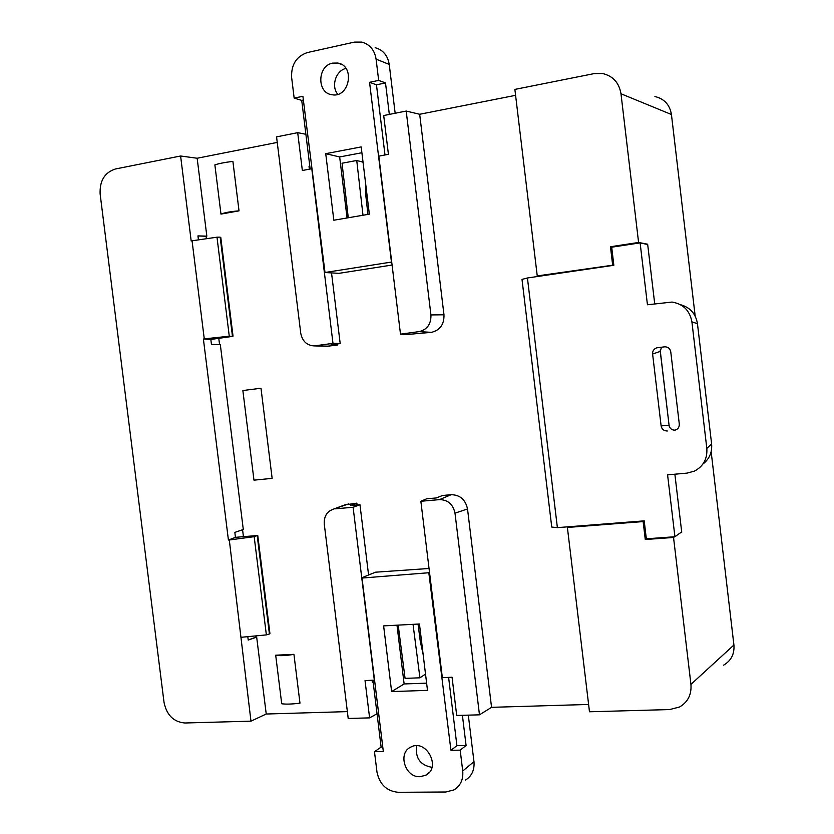 <?xml version="1.0" encoding="UTF-8"?>
<svg xmlns="http://www.w3.org/2000/svg" width="834" height="834" viewBox="0 0 834 834"><rect width="100%" height="100%" fill="white"/><g stroke="black" fill="none" stroke-linecap="round" stroke-linejoin="round"><path stroke-width="1.25" d="M383.63 625.886L391.626 691.584L427.498 690.364L419.45 623.999L383.63 625.886M429.552 572.677L362.029 578.045L383.327 751.538L374.476 751.695L376.978 772.065C379.595 784.387 386.663 791.132 398.183 792.3L445.836 791.998L453.988 789.892C460.504 785.836 463.423 779.55 462.724 771.023L460.191 750.152L450.944 750.319L456.917 745.659L448.609 677.385M428.853 572.989L450.944 750.319M419.961 776.704L425.653 775.286C441.634 767.77 426.341 738.57 410.922 747.035C397.453 752.737 405.011 777.622 419.961 776.704M396.984 625.187L404.125 683.953L426.622 683.15M465.362 780.155C471.773 776.162 474.64 770.001 473.962 761.64L468.312 715.134M429.041 568.486L375.488 572.197L362.436 577.503M416.698 745.784C415.061 757.991 420.138 765.164 431.929 767.322L431.949 767.322M372.923 680.294L381.128 747.118L382.785 747.087M462.411 715.301L466.081 745.481L456.917 745.659M374.476 751.695L381.128 747.118M460.191 750.152L466.081 745.481M404.125 683.953L391.626 691.584M413.038 624.332L419.929 677.813L425.517 674.091M419.929 677.813L405.074 678.365L398.193 625.114M418.053 624.072L420.273 641.304L423.13 654.325M646.788 244.341L647.653 244.206L654.711 303.795M443.98 314.783L430.938 314.939L406.189 111.058L383.703 115.54L388.425 154.332L378.813 156.135L400.497 334.163L406.658 334.528L431.48 332.349C440.071 330.233 444.241 324.374 443.98 314.783L419.679 114.268L515.589 95.326M326.761 346.266L337.468 345.099L337.332 343.952M206.405 238.722L206.092 236.262L206.832 236.137L197.158 158.241L277.253 142.416M218.779 338.333L219.561 344.609M228.422 540.046L235.449 537.336L234.834 532.405L243.299 529.496L220.322 344.619L211.45 344.421L210.835 339.459L203.392 339.011L228.422 540.046L229.298 539.973L250.971 721.16L184.898 722.995C173.66 722.015 166.706 715.145 164.027 702.374L100.132 193.999C99.559 180.811 104.657 172.471 115.415 168.989L180.603 156L191.174 240.953L192.06 240.797L204.267 338.885L203.392 339.011M242.579 529.746L243.434 536.679M255.767 635.904L255.934 637.166L248.219 639.98M347.361 711.611L266.234 714.019L256.674 637.124L255.934 637.166M344.713 504.945L356.858 503.142L357.088 504.997M467.52 508.948L454.999 513.16L479.477 714.832L456.709 715.457L452.059 677.26L442.343 677.635L420.857 501.265L426.654 498.805L436.255 497.95L442.604 495.479L451.184 494.708C460.045 494.864 465.487 499.608 467.52 508.948L491.56 707.326L588.606 704.449M681.18 532.259L676.874 535.334M674.873 474.202L681.732 532.217M281.715 703.76L275.689 655.201L293.933 654.346L299.979 703.166C291.973 704.167 285.885 704.365 281.715 703.76M214.87 164.882L220.968 214.098L239.024 210.856L232.894 161.379C224.826 162.369 218.821 163.537 214.87 164.882M260.99 388.248L272.145 478.362L253.974 480.165L242.861 390.531L260.99 388.248M661.477 347.205L660.257 351.406L669.181 426.122C670.213 428.874 672.173 430.219 675.06 430.146L675.175 430.136M660.226 350.468L669.181 426.122M206.092 236.262L197.95 235.949M198.44 239.879L197.95 235.897L206.832 236.137M256.674 637.124L248.23 640.064L247.802 636.665M309.351 169.187L309.028 166.56L309.862 166.654M309.143 166.539L309.466 169.166M337.468 345.099L331.035 344.807L340.199 343.566L332.974 343.358L311.801 168.812M368.586 575.001L359.965 504.737L350.77 505.55L356.858 503.142M372.11 680.325L372.339 682.202L372.235 680.325M372.464 682.191L373.111 681.847M539.296 276.242L537.242 275.929L613.814 265.035M612.406 247.093L610.478 246.739L638.594 242.465L620.986 93.773C619.078 82.67 612.896 75.904 602.44 73.496L594.079 73.621L514.88 89.405L537.242 275.929M612.625 264.837L610.478 246.739M646.423 538.816L645.266 539.525L673.538 537.461L690.938 684.38C691.688 694.586 687.862 702.134 679.46 707.034L669.608 709.557L589.482 711.777L567.391 527.463L643.139 521.573L644.213 520.916M567.391 527.463L568.611 526.765M643.139 521.573L645.266 539.525M647.653 244.206L638.594 242.465M674.654 536.752L673.538 537.461M654.899 96.535C664.239 98.714 669.744 104.709 671.433 114.498L695.181 316.128M711.152 451.715L733.92 645.005C734.577 654.012 731.147 660.726 723.631 665.146M232.457 336.248L233.03 336.165L220.781 237.471L220.207 237.482M233.03 336.165L232.446 336.133M216.986 237.19L220.166 237.137L232.477 336.383L229.277 336.206L216.986 237.19L192.06 240.797M239.024 210.856C230.914 211.471 224.899 212.555 220.968 214.098M197.158 158.241L180.603 156M204.267 338.885L229.277 336.206M305.88 134.264L297.696 132.669L276.565 136.88L300.751 333.235C302.325 341.116 306.703 345.328 313.897 345.881L327.918 346.308M406.189 111.058L419.679 114.268M232.477 336.383L210.835 339.459M269.372 633.631L269.924 633.465L257.769 535.564L257.206 535.605M257.769 535.564L257.226 535.772M235.449 537.336L257.195 535.543L269.413 633.986L266.369 634.893L254.172 536.679L229.298 539.973M257.195 535.543L254.172 536.679M293.933 654.346C285.968 655.722 279.89 656.004 275.689 655.201M241.412 637.27L266.369 634.893M266.234 714.019L250.971 721.16M479.477 714.832L491.56 707.326M348.727 503.872L333.162 509.23C326.813 511.638 323.842 516.621 324.28 524.169L348.205 718.47L369.608 717.876L377.031 713.758M340.199 343.566L331.525 272.906M297.696 132.669L302.346 170.501L311.541 168.781M329.357 346.193L315.252 345.776L332.974 343.358M315.252 345.776L313.897 345.881M400.497 334.163L419.106 331.619L431.48 332.349M430.938 314.939C431.188 324.051 427.248 329.607 419.106 331.619M369.608 717.876L365.031 680.596L374.56 680.127M359.965 504.737L353.095 507.26L374.33 680.242M454.999 513.16C453.071 504.289 447.91 499.774 439.528 499.618L451.184 494.708M420.857 501.265L439.528 499.618M335.31 508.834L353.095 507.26M680.481 304.702C690.083 307.36 695.733 313.678 697.453 323.675L691.907 321.872C689.801 310.561 683.192 303.962 672.068 302.064L647.445 304.775L640.116 242.882L611.697 247.198L613.845 265.285L527.432 277.983L557.383 527.641L551.743 527.057L522.001 279.4L527.432 277.983M681.701 531.894L674.914 536.731L667.586 474.859L687.07 473.107L694.482 471.095C703.375 466.3 707.482 458.752 706.825 448.442L711.611 443.886L697.453 323.675M711.611 443.886C712.309 452.278 709.39 459.013 702.885 464.069M557.383 527.641L644.213 520.864L646.34 538.816L674.914 536.731M675.06 430.146L674.404 430.261C677.74 429.583 679.366 427.519 679.303 424.068L670.755 351.792C670.015 348.404 667.94 346.746 664.542 346.829L656.9 347.799C653.919 348.768 652.49 350.833 652.605 354.012L661.122 425.924L668.993 425.194M667.315 430.98C663.927 430.98 661.862 429.291 661.122 425.924M706.825 448.442L691.907 321.872M640.116 242.882L647.695 244.539M369.337 214.161L361.195 146.92L325.729 153.675L333.829 220.228L369.337 214.161M376.092 59.141C374.56 49.998 369.785 44.317 361.779 42.096L354.377 42.117L307.475 52.532C296.445 56.285 291.16 64.562 291.619 77.374L294.162 98.11L302.898 96.285L324.999 272.509L390.979 262.137L391.396 261.532L369.556 82.316L378.678 80.408L376.092 59.141L389.228 64.426C387.727 55.482 383.046 49.904 375.175 47.715M332.693 63.113C317.306 65.657 316.67 93.054 331.922 94.722C349.415 98.443 355.555 65.709 337.801 63.05L332.693 63.113M361.893 152.747L339.657 156.938L347.069 217.966M389.228 64.426L395.16 113.257M324.999 272.509L338.854 273.354L392.074 265.035M345.933 68.409C335.768 70.702 330.921 86.163 337.749 94.305M389.332 114.414L385.506 82.931L376.468 84.818L385.006 154.968M369.556 82.316L376.468 84.818M390.979 262.137L391.73 262.199M310.154 169.041L301.72 100.393L303.357 100.049M378.678 80.408L385.506 82.931M294.162 98.11L301.72 100.393M339.657 156.938L325.729 153.675M348.268 217.757L342.055 163.224L356.743 160.482L363.04 162.203M367.95 214.401L365.845 195.844L365.48 182.281M362.988 215.245L356.743 160.482M473.962 761.64L462.724 771.023M690.938 684.38L733.92 645.005M671.433 114.498L620.986 93.773M660.257 351.406L652.605 354.012M425.653 775.286L429.145 772.524M333.162 509.23L346.454 504.299M337.801 63.05L341.627 64.489"/></g></svg>
